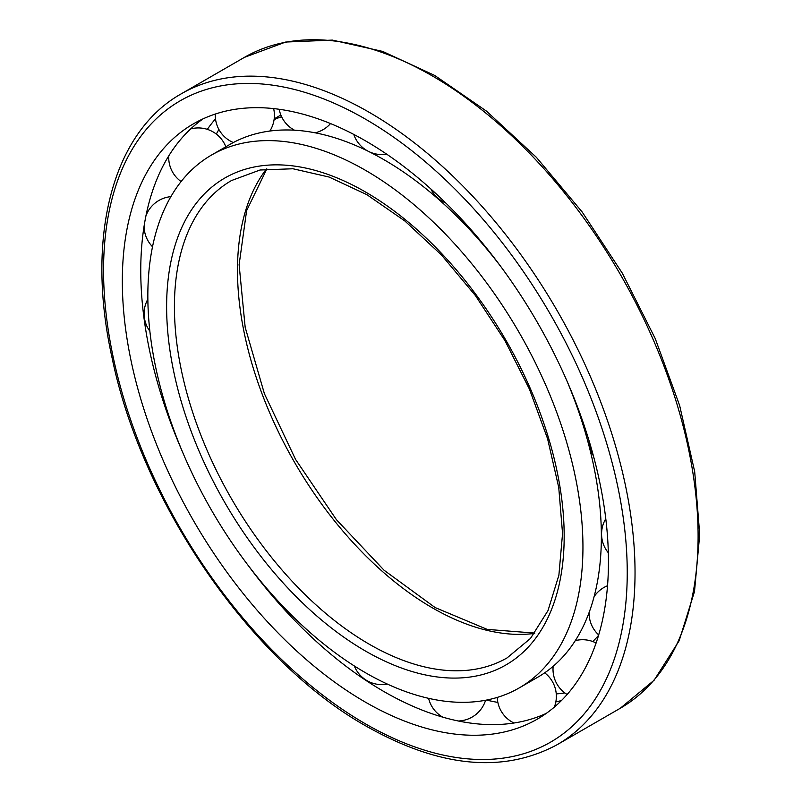 <?xml version="1.0" encoding="UTF-8"?>
<svg xmlns="http://www.w3.org/2000/svg" width="802" height="802" viewBox="0 0 802 802"><rect width="100%" height="100%" fill="white"/><g stroke="black" fill="none" stroke-linecap="round" stroke-linejoin="round"><path stroke-width="1.2" d="M365.391 672.678A307.667 177.633 -120 0 0 519.225 687.916A307.667 177.633 -120 0 0 519.225 332.65A307.667 177.633 -120 0 0 211.568 155.017A307.667 177.633 -120 0 0 164.4 401.561A307.667 177.633 -120 0 0 365.391 672.678M519.225 687.916L537.651 677.279A307.667 177.633 -120 0 0 580.127 415.907A307.667 177.633 -120 0 0 567.134 381.401M500.969 266.785A307.667 177.633 -120 0 0 477.581 238.284A307.667 177.633 -120 0 0 229.984 144.38L211.568 155.017M592.768 641.53A307.667 177.633 -120 0 0 598.553 635.384M281.582 116.691A307.667 177.633 -120 0 0 274.083 119.638M556.257 693.91A343.747 198.465 -120 0 0 564.869 692.958M218.896 129.463A343.747 198.465 -120 0 0 216.329 134.084M486.513 700.066A343.747 198.465 -120 0 0 497.852 702.412M555.836 701.91A343.747 198.465 -120 0 0 561.47 700.537M215.497 118.856A343.747 198.465 -120 0 0 207.317 129.353M248.249 565.51A343.747 198.465 -120 0 0 279.066 603.605A343.747 198.465 -120 0 0 383.817 691.494A343.747 198.465 -120 0 0 546.232 713.409M202.986 118.886A343.747 198.465 -120 0 0 164.49 405.16A343.747 198.465 -120 0 0 182.074 450.894M365.391 702.131A343.747 198.465 -120 0 0 537.26 719.153A343.747 198.465 -120 0 0 537.27 322.234A343.747 198.465 -120 0 0 193.523 123.779A343.747 198.465 -120 0 0 140.831 399.226A343.747 198.465 -120 0 0 365.391 702.131M266.444 168.981A275.597 159.117 -120 0 0 262.214 394.283A275.597 159.117 -120 0 0 432.358 607.826A275.597 159.117 -120 0 0 534.583 633.4M369.291 644.237A275.597 159.117 -120 0 0 507.085 657.891L530.493 638.432L548.017 610.563L558.894 575.164L562.553 533.571L558.743 487.466L547.566 438.684L529.44 389.16L505.07 340.81L475.385 295.537L441.551 255.076L404.9 221.011L366.875 194.665L329.041 177.031L292.941 168.761L260.038 170.004L231.497 180.54A275.597 159.117 -120 0 0 189.252 401.381A275.597 159.117 -120 0 0 369.291 644.237M365.391 650.993A281.111 162.295 -120 0 0 537.541 406.093A281.111 162.295 -120 0 0 193.252 207.317A281.111 162.295 -120 0 0 365.391 650.993M365.391 723.815A370.303 213.793 -120 0 0 592.157 401.211A370.303 213.793 -120 0 0 138.636 139.368A370.303 213.793 -120 0 0 365.391 723.815M557.2 744.677A375.807 216.971 -120 0 0 557.2 310.725A375.807 216.971 -120 0 0 181.382 93.754C111.849 132.671 85.303 238.264 112.21 358.434C142.235 503.967 251.176 661.77 366.534 726.341C439.717 767.574 503.265 773.689 557.2 744.677L620.267 708.266A375.807 216.971 -120 0 0 620.267 274.314A375.807 216.971 -120 0 0 244.46 57.343L181.382 93.754M534.814 633.089L487.205 629.4L435.115 607.555L384.058 570.232L336.399 519.656L295.557 459.406L264.409 393.722L245.161 327.236L239.116 264.7L246.615 210.635L266.835 168.931M280.85 115.017L274.194 118.866M620.267 708.266L654.121 680.226L679.154 640.748L694.502 591.535L699.715 534.473L694.692 471.696L679.655 405.551L655.214 338.524L622.302 273.171L582.162 211.979L536.337 157.282L486.563 111.187L434.694 75.438L382.674 51.418L332.379 40.1L285.672 42.045L244.46 57.343M605.781 518.764A29.564 29.564 0 0 0 608.337 552.799M589.089 440.839A29.564 29.564 0 0 0 593.37 455.736M430.875 188.981A29.564 29.564 0 0 0 445.862 203.086M353.782 134.415A29.564 29.564 0 0 0 368.469 151.388M368.84 151.568A29.564 29.564 0 0 0 386.674 154.164M279.216 109.283A29.564 29.564 0 0 0 294.504 130.205M315.156 132.821A29.564 29.564 0 0 0 330.524 123.568M215.307 114.044A29.564 29.564 0 0 0 233.342 142.535M269.863 131.047A29.564 29.564 0 0 0 273.632 108.591M168.761 155.879A29.564 29.564 0 0 0 181.112 181.563M225.833 146.786A29.564 29.564 0 0 0 190.675 128.932M144.099 226.054A29.564 29.564 0 0 0 152.52 246.755M170.886 196.65A29.564 29.564 0 0 0 145.954 215.778M147.859 299.186A29.564 29.564 0 0 0 149.864 331.166M169.713 418.263A29.564 29.564 0 0 0 171.057 422.173M282.966 606.362A29.564 29.564 0 0 0 292.63 616.197M354.324 665.961A29.564 29.564 0 0 0 387.396 684.086M428.609 698.331A29.564 29.564 0 0 0 442.724 717.138M458.323 720.998A29.564 29.564 0 0 0 485.591 700.246M497.25 697.399A29.564 29.564 0 0 0 513.972 723.013M554.332 707.113A29.564 29.564 0 0 0 544.678 672.828M553.159 666.302A29.564 29.564 0 0 0 567.134 694.492M596.107 642.993A29.564 29.564 0 0 0 575.295 640.628M589.099 612.527A29.564 29.564 0 0 0 598.693 634.923M607.535 585.731A29.564 29.564 0 0 0 594.092 596.668"/></g></svg>

